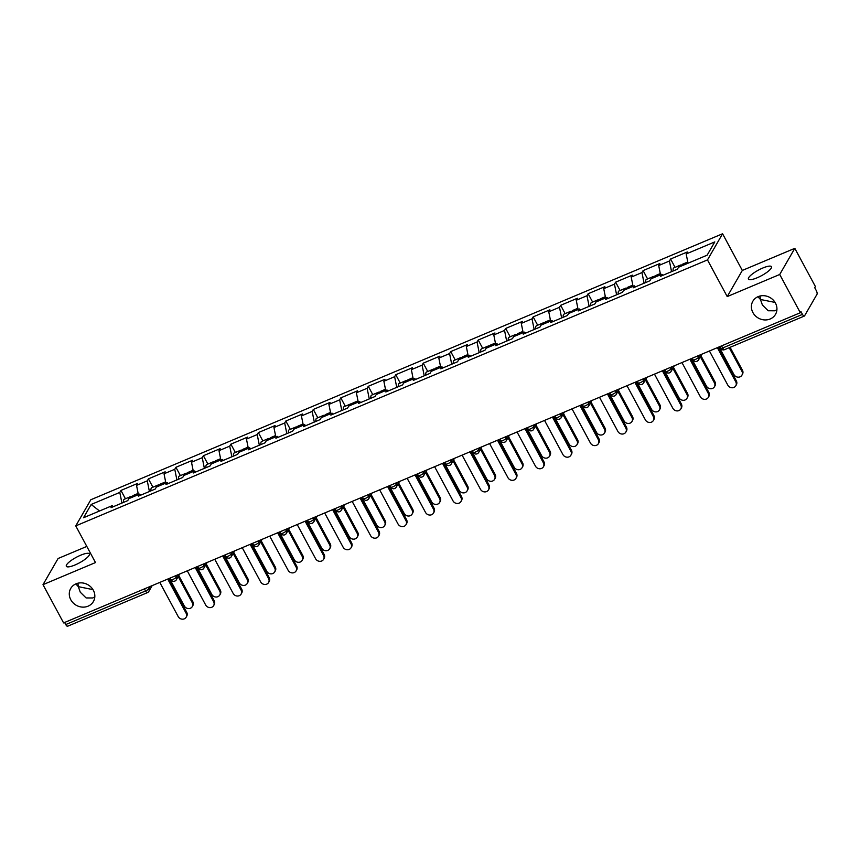 <?xml version="1.0" encoding="UTF-8"?>
<svg xmlns="http://www.w3.org/2000/svg" width="860" height="860" viewBox="0 0 860 860"><rect width="100%" height="100%" fill="white"/><g stroke="black" fill="none" stroke-linecap="round" stroke-linejoin="round"><path stroke-width="1.29" d="M775.086 302.43L760.444 299.484L762.401 305.031L768.216 310.761L774.914 310.793L776.924 309.654M752.898 312.556A13.083 11.814 -150 0 0 764.239 319.909A13.083 11.814 -150 0 0 775.505 314.351A13.083 11.814 -150 0 0 775.441 303.064A13.083 11.814 -150 0 0 764.11 295.711A13.083 11.814 -150 0 0 752.833 301.269A13.083 11.814 -150 0 0 752.898 312.556M92.966 589.616L78.325 586.66L80.281 592.217L86.107 597.947L92.805 597.969L94.815 596.84M70.789 599.742A13.083 11.814 -150 0 0 82.119 607.096A13.083 11.814 -150 0 0 93.396 601.538A13.083 11.814 -150 0 0 93.331 590.25A13.083 11.814 -150 0 0 81.99 582.897A13.083 11.814 -150 0 0 70.724 588.455A13.083 11.814 -150 0 0 70.789 599.742M80.668 555.205A13.083 3.182 151.7 0 1 89.376 553.883A13.083 3.182 151.7 0 1 75.035 564.966A13.083 3.182 151.7 0 1 66.328 566.288A13.083 3.182 151.7 0 1 80.668 555.205M762.777 268.03A13.083 3.182 151.7 0 1 771.484 266.697A13.083 3.182 151.7 0 1 757.144 277.78A13.083 3.182 151.7 0 1 748.437 279.113A13.083 3.182 151.7 0 1 762.777 268.03M86.806 546.423L58.093 558.505L43 584.66L63.597 622.909L800.316 312.728L779.719 274.48L794.812 248.336L742.32 270.438L722.572 233.759L90.837 499.735L75.755 525.89L707.479 259.913L722.572 233.759M794.812 248.336L815.409 286.573L814.742 287.724L816.247 290.519A3.064 1.086 67.2 0 1 817 294.281L804.551 315.856A3.064 1.086 67.2 0 1 804.326 316.061L724.529 349.665A3.064 1.086 67.2 0 1 722.679 347.977L802.477 314.384L800.972 311.589L800.316 312.728M99.534 511.001L91.171 504.465L83.517 517.741L112.144 505.68L111.005 507.669L127.742 500.617L128.882 498.639L139.632 494.113L140.954 495.059M91.171 504.465L119.798 492.414L120.948 490.437L125.431 498.768M138.385 494.64L136.536 485.373L137.686 483.385L120.948 490.437M136.536 485.373L147.286 480.847L148.425 478.869L152.919 487.201M165.873 483.062L164.024 473.796L165.163 471.817L148.425 478.869M164.024 473.796L174.763 469.281L175.913 467.292L180.396 475.623M193.35 471.495L191.5 462.228L192.64 460.25L175.913 467.292M191.5 462.228L202.25 457.703L203.39 455.725L207.873 464.056M220.826 459.928L218.988 450.661L220.128 448.673L203.39 455.725M218.988 450.661L229.727 446.136L230.878 444.158L235.361 452.489M248.314 448.361L246.465 439.094L247.605 437.106L230.878 444.158M246.465 439.094L257.215 434.569L258.355 432.58L262.837 440.911M275.791 436.783L273.942 427.517L275.092 425.539L258.355 432.58M273.942 427.517L284.692 422.991L285.832 421.013L290.325 429.344M303.279 425.216L301.43 415.95L302.569 413.961L285.832 421.013M301.43 415.95L312.169 411.424L313.319 409.446L317.802 417.777M330.756 413.649L328.907 404.383L330.057 402.394L313.319 409.446M328.907 404.383L339.657 399.857L340.796 397.868L345.29 406.2M358.244 402.071L356.395 392.805L357.534 390.827L340.796 397.868M356.395 392.805L367.134 388.279L368.284 386.301L372.767 394.632M385.721 390.504L383.872 381.238L385.022 379.26L368.284 386.301M383.872 381.238L394.622 376.712L395.761 374.734L400.255 383.065M413.208 378.938L411.36 369.671L412.499 367.682L395.761 374.734M411.36 369.671L422.099 365.145L423.249 363.156L427.732 371.488M440.685 367.36L438.837 358.093L439.976 356.115L423.249 363.156M438.837 358.093L449.587 353.567L450.726 351.589L455.209 359.921M468.162 355.793L466.313 346.526L467.464 344.548L450.726 351.589M466.313 346.526L477.063 342L478.214 340.022L482.696 348.354M495.65 344.226L493.801 334.959L494.941 332.971L478.214 340.022M493.801 334.959L504.551 330.433L505.691 328.445L510.173 336.787M523.127 332.648L521.278 323.381L522.428 321.404L505.691 328.445M521.278 323.381L532.028 318.856L533.168 316.878L537.661 325.209M550.615 321.081L548.766 311.815L549.905 309.837L533.168 316.878M548.766 311.815L559.505 307.289L560.655 305.311L565.138 313.642M578.092 309.514L576.243 300.248L577.393 298.259L560.655 305.311M576.243 300.248L586.993 295.722L588.133 293.733L592.626 302.075M605.58 297.936L603.731 288.67L604.87 286.692L588.133 293.733M603.731 288.67L614.47 284.155L615.62 282.166L620.103 290.497M633.057 286.369L631.208 277.103L632.358 275.125L615.62 282.166M631.208 277.103L641.958 272.577L643.097 270.599L647.591 278.93M660.544 274.802L658.696 265.536L659.835 263.547L643.097 270.599M658.696 265.536L669.435 261.01L670.585 259.021L675.068 267.363M688.021 263.224L686.172 253.958L687.312 251.98L670.585 259.021M686.172 253.958L714.8 241.907L707.146 255.173L678.518 267.234L677.379 269.212L660.641 276.254L661.781 274.275L651.041 278.801L649.891 280.779L633.154 287.831L634.304 285.842L623.554 290.368L622.414 292.357L605.676 299.398L606.816 297.42L596.077 301.946L594.926 303.924L578.189 310.965L579.339 308.987L568.589 313.513L567.449 315.491L550.712 322.543L551.851 320.554L541.112 325.08L539.962 327.069L523.235 334.11L524.374 332.132L513.624 336.658L512.485 338.636L495.747 345.677L496.897 343.699L486.147 348.225L484.997 350.203L468.27 357.255L469.409 355.266L458.659 359.792L457.52 361.781L440.782 368.822L441.933 366.844L431.183 371.359L430.043 373.348L413.305 380.389L414.445 378.411L403.706 382.937L402.555 384.914L385.817 391.966L386.968 389.978L376.218 394.504L375.078 396.492L358.34 403.534L359.48 401.555L348.741 406.07L347.59 408.059L330.853 415.1L332.003 413.123L321.253 417.648L320.113 419.626L303.376 426.678L304.515 424.69L293.776 429.215L292.626 431.193L275.899 438.245L277.038 436.267L266.288 440.782L265.149 442.771L248.411 449.812L249.561 447.834L238.811 452.36L237.661 454.338L220.934 461.39L222.073 459.401L211.323 463.927L210.184 465.905L193.446 472.957L194.596 470.968L183.846 475.494L182.707 477.483L165.969 484.524L167.109 482.546L156.369 487.072L155.219 489.05L138.481 496.102L139.632 494.113M149.403 491.501L147.286 480.847M176.891 479.923L174.763 469.281M167.109 482.546L168.431 483.492M204.368 468.356L202.25 457.703M194.596 470.968L195.919 471.914M231.856 456.789L229.727 446.136M222.073 459.401L223.396 460.347M259.333 445.211L257.215 434.569M249.561 447.834L250.883 448.78M286.821 433.644L284.692 422.991M277.038 436.267L278.361 437.202M314.298 422.077L312.169 411.424M304.515 424.69L305.848 425.635M341.785 410.5L339.657 399.857M332.003 413.123L333.325 414.068M369.262 398.933L367.134 388.279M359.48 401.555L360.802 402.491M396.739 387.365L394.622 376.712M386.968 389.978L388.29 390.924M424.227 375.798L422.099 365.145M414.445 378.411L415.767 379.357M451.704 364.221L449.587 353.567M441.933 366.844L443.255 367.779M479.192 352.654L477.063 342M469.409 355.266L470.732 356.212M506.669 341.087L504.551 330.433M496.897 343.699L498.219 344.645M534.157 329.509L532.028 318.856M524.374 332.132L525.697 333.067M561.634 317.942L559.505 307.289M551.851 320.554L553.184 321.5M589.121 306.375L586.993 295.722M579.339 308.987L580.661 309.933M616.599 294.797L614.47 284.155M606.816 297.42L608.138 298.356M644.075 283.23L641.958 272.577M634.304 285.842L635.626 286.788M671.563 271.663L669.435 261.01M661.781 274.275L663.103 275.221M802.477 314.384A3.064 1.086 67.2 0 0 804.326 316.061M67.822 626.026A3.064 1.086 -112.8 0 1 67.607 626.241A3.064 1.086 -112.8 0 1 65.758 624.553L64.629 622.468M43 584.66L95.492 562.558L75.755 525.89M742.32 270.438L727.227 296.592L779.719 274.48M727.227 296.592L707.479 259.913M121.926 503.068L119.798 492.414M112.144 505.68L113.466 506.626M757.929 296.732L760.444 299.484L760.025 296.023M75.82 583.918L78.325 586.66L77.905 583.209M709.425 350.998L727.839 385.183A4.601 4.149 -150 0 0 735.784 385.807A4.601 4.149 -150 0 0 735.762 381.84L736.332 380.851A4.601 4.149 30 0 1 736.353 384.818L735.784 385.807M718.261 347.279L736.332 380.851M717.358 347.655L735.762 381.84M741.879 371.24L742.449 370.252A4.601 4.149 30 0 1 742.47 374.218L741.9 375.218A4.601 4.149 -150 0 0 741.879 371.24L729.194 347.698M719.067 346.935L733.956 374.584A4.601 4.149 -150 0 0 741.9 375.218M682.066 265.31A6.751 2.397 67.2 0 0 680.69 264.998A6.751 2.397 67.2 0 0 679.894 266.654M680.69 264.998L673.907 267.847A6.751 2.397 67.2 0 0 673.176 270.986M687.774 262.01L682.797 264.106A6.751 2.397 67.2 0 0 682.001 265.762M742.449 370.252L730.097 347.311M681.948 362.565L700.352 396.75A4.601 4.149 -150 0 0 708.307 397.385A4.601 4.149 -150 0 0 708.285 393.418L708.855 392.418A4.601 4.149 30 0 1 708.876 396.395L708.307 397.385M690.774 358.846L708.855 392.418M689.87 359.222L708.285 393.418M654.471 374.132L672.875 408.317A4.601 4.149 -150 0 0 680.819 408.952A4.601 4.149 -150 0 0 680.797 404.985L681.367 403.996A4.601 4.149 30 0 1 681.389 407.962L680.819 408.952M663.296 370.413L681.367 403.996M662.393 370.8L680.797 404.985M626.983 385.71L645.387 419.895A4.601 4.149 -150 0 0 653.342 420.519A4.601 4.149 -150 0 0 653.321 416.552L653.89 415.563A4.601 4.149 30 0 1 653.912 419.529L653.342 420.519M635.809 381.99L653.89 415.563M634.916 382.367L653.321 416.552M599.506 397.277L617.91 431.462A4.601 4.149 -150 0 0 625.854 432.096A4.601 4.149 -150 0 0 625.833 428.129L626.413 427.13A4.601 4.149 30 0 1 626.435 431.096L625.854 432.096M608.332 393.558L626.413 427.13M607.429 393.934L625.833 428.129M572.018 408.844L590.433 443.029A4.601 4.149 -150 0 0 598.377 443.663A4.601 4.149 -150 0 0 598.356 439.696L598.925 438.707A4.601 4.149 30 0 1 598.947 442.674L598.377 443.663M580.844 405.125L598.925 438.707M579.952 405.512L598.356 439.696M714.402 382.818L714.972 381.829A4.601 4.149 30 0 1 714.993 385.796L714.423 386.785A4.601 4.149 -150 0 0 714.402 382.818L700.352 356.739M691.58 358.512L706.468 386.151A4.601 4.149 -150 0 0 714.423 386.785M654.578 276.877A6.751 2.397 67.2 0 0 653.202 276.565A6.751 2.397 67.2 0 0 652.407 278.221M653.202 276.565L646.419 279.425A6.751 2.397 67.2 0 0 645.688 282.553M660.297 273.577L655.32 275.673A6.751 2.397 67.2 0 0 654.524 277.329M714.972 381.829L700.932 355.75M686.914 394.385L687.484 393.396A4.601 4.149 30 0 1 687.505 397.363L686.936 398.352A4.601 4.149 -150 0 0 686.914 394.385L672.875 368.306M664.103 370.079L678.991 397.728A4.601 4.149 -150 0 0 686.936 398.352M627.101 288.444A6.751 2.397 67.2 0 0 625.725 288.132A6.751 2.397 67.2 0 0 624.93 289.788M625.725 288.132L618.942 290.992A6.751 2.397 67.2 0 0 618.211 294.12M632.809 285.144L627.832 287.24A6.751 2.397 67.2 0 0 627.047 288.906M687.484 393.396L673.445 367.317M659.437 405.952L660.007 404.963A4.601 4.149 30 0 1 660.029 408.93L659.459 409.919A4.601 4.149 -150 0 0 659.437 405.952L645.398 379.883M636.626 381.646L651.504 409.296A4.601 4.149 -150 0 0 659.459 409.919M599.613 300.022A6.751 2.397 67.2 0 0 598.237 299.71A6.751 2.397 67.2 0 0 597.442 301.365M598.237 299.71L591.454 302.559A6.751 2.397 67.2 0 0 590.723 305.698M605.332 296.721L600.355 298.818A6.751 2.397 67.2 0 0 599.56 300.473M660.007 404.963L645.967 378.884M631.949 417.53L632.519 416.53A4.601 4.149 30 0 1 632.541 420.508L631.971 421.497A4.601 4.149 -150 0 0 631.949 417.53L617.91 391.45M609.138 393.213L624.027 420.862A4.601 4.149 -150 0 0 631.971 421.497M572.136 311.589A6.751 2.397 67.2 0 0 570.76 311.277A6.751 2.397 67.2 0 0 569.965 312.933M570.76 311.277L563.977 314.126A6.751 2.397 67.2 0 0 563.246 317.265M577.855 308.288L572.878 310.385A6.751 2.397 67.2 0 0 572.083 312.04M632.519 416.53L618.48 390.462M604.472 429.097L605.042 428.108A4.601 4.149 30 0 1 605.064 432.075L604.494 433.064A4.601 4.149 -150 0 0 604.472 429.097L590.433 403.017M581.661 404.791L596.539 432.429A4.601 4.149 -150 0 0 604.494 433.064M544.649 323.156A6.751 2.397 67.2 0 0 543.273 322.844A6.751 2.397 67.2 0 0 542.488 324.5M543.273 322.844L536.49 325.704A6.751 2.397 67.2 0 0 535.759 328.832M550.368 319.856L545.39 321.952A6.751 2.397 67.2 0 0 544.595 323.618M605.042 428.108L591.003 402.029M544.541 420.422L562.945 454.607A4.601 4.149 -150 0 0 570.889 455.23A4.601 4.149 -150 0 0 570.879 451.263L571.448 450.274A4.601 4.149 30 0 1 571.47 454.241L570.889 455.23M553.367 416.702L571.448 450.274M552.464 417.079L570.879 451.263M576.985 440.664L577.565 439.675A4.601 4.149 30 0 1 577.587 443.642L577.006 444.631A4.601 4.149 -150 0 0 576.985 440.664L562.945 414.595M554.173 416.358L569.062 444.007A4.601 4.149 -150 0 0 577.006 444.631M517.172 334.733A6.751 2.397 67.2 0 0 515.796 334.411A6.751 2.397 67.2 0 0 515 336.077M515.796 334.411L509.012 337.27A6.751 2.397 67.2 0 0 508.281 340.41M522.891 331.433L517.913 333.529A6.751 2.397 67.2 0 0 517.118 335.185M577.565 439.675L563.515 413.596M517.053 431.989L535.468 466.174A4.601 4.149 -150 0 0 543.413 466.808A4.601 4.149 -150 0 0 543.391 462.841L543.961 461.841A4.601 4.149 30 0 1 543.982 465.808L543.413 466.808M525.89 428.269L543.961 461.841M524.987 428.645L543.391 462.841M549.508 452.242L550.077 451.242A4.601 4.149 30 0 1 550.099 455.219L549.529 456.208A4.601 4.149 -150 0 0 549.508 452.242L535.468 426.162M526.696 427.925L541.574 455.574A4.601 4.149 -150 0 0 549.529 456.208M489.695 346.3A6.751 2.397 67.2 0 0 488.319 345.989A6.751 2.397 67.2 0 0 487.523 347.644M488.319 345.989L481.535 348.837A6.751 2.397 67.2 0 0 480.794 351.976M495.403 343L490.426 345.096A6.751 2.397 67.2 0 0 489.63 346.752M550.077 451.242L536.038 425.173M489.577 443.556L507.981 477.741A4.601 4.149 -150 0 0 515.935 478.375A4.601 4.149 -150 0 0 515.914 474.408L516.484 473.419A4.601 4.149 30 0 1 516.505 477.386L515.935 478.375M498.402 439.836L516.484 473.419M497.499 440.223L515.914 474.408M522.02 463.809L522.601 462.82A4.601 4.149 30 0 1 522.622 466.786L522.041 467.775A4.601 4.149 -150 0 0 522.02 463.809L507.981 437.729M499.208 439.503L514.097 467.141A4.601 4.149 -150 0 0 522.041 467.775M462.207 357.867A6.751 2.397 67.2 0 0 460.831 357.556A6.751 2.397 67.2 0 0 460.035 359.211M460.831 357.556L454.048 360.415A6.751 2.397 67.2 0 0 453.317 363.543M467.926 354.567L462.949 356.663A6.751 2.397 67.2 0 0 462.153 358.33M522.601 462.82L508.561 436.74M462.089 455.123L480.503 489.318A4.601 4.149 -150 0 0 488.448 489.942A4.601 4.149 -150 0 0 488.426 485.975L488.996 484.986A4.601 4.149 30 0 1 489.017 488.953L488.448 489.942M470.925 451.414L488.996 484.986M470.022 451.79L488.426 485.975M494.543 475.376L495.113 474.387A4.601 4.149 30 0 1 495.134 478.353L494.565 479.342A4.601 4.149 -150 0 0 494.543 475.376L480.503 449.307M471.731 451.07L486.62 478.719A4.601 4.149 -150 0 0 494.565 479.342M434.73 369.445A6.751 2.397 67.2 0 0 433.354 369.123A6.751 2.397 67.2 0 0 432.558 370.789M433.354 369.123L426.571 371.982A6.751 2.397 67.2 0 0 425.84 375.121M440.438 366.145L435.461 368.241A6.751 2.397 67.2 0 0 434.665 369.897M495.113 474.387L481.073 448.307M434.612 466.7L453.016 500.885A4.601 4.149 -150 0 0 460.971 501.52A4.601 4.149 -150 0 0 460.949 497.542L461.519 496.553A4.601 4.149 30 0 1 461.54 500.52L460.971 501.52M443.438 462.981L461.519 496.553M442.535 463.357L460.949 497.542M467.066 486.954L467.636 485.954A4.601 4.149 30 0 1 467.657 489.921L467.087 490.92A4.601 4.149 -150 0 0 467.066 486.954L453.016 460.874M444.244 462.637L459.132 490.286A4.601 4.149 -150 0 0 467.087 490.92M407.242 381.012A6.751 2.397 67.2 0 0 405.866 380.7A6.751 2.397 67.2 0 0 405.071 382.356M405.866 380.7L399.083 383.549A6.751 2.397 67.2 0 0 398.352 386.688M412.961 377.712L407.984 379.808A6.751 2.397 67.2 0 0 407.188 381.464M467.636 485.954L453.596 459.885M407.135 478.267L425.539 512.452A4.601 4.149 -150 0 0 433.483 513.087A4.601 4.149 -150 0 0 433.462 509.12L434.031 508.131A4.601 4.149 30 0 1 434.053 512.098L433.483 513.087M415.96 474.548L434.031 508.131M415.058 474.935L433.462 509.12M439.578 498.52L440.148 497.531A4.601 4.149 30 0 1 440.169 501.498L439.6 502.487A4.601 4.149 -150 0 0 439.578 498.52L425.539 472.441M416.767 474.215L431.656 501.853A4.601 4.149 -150 0 0 439.6 502.487M379.765 392.579A6.751 2.397 67.2 0 0 378.389 392.267A6.751 2.397 67.2 0 0 377.594 393.923M378.389 392.267L371.606 395.127A6.751 2.397 67.2 0 0 370.875 398.255M385.473 389.279L380.496 391.375A6.751 2.397 67.2 0 0 379.712 393.031M440.148 497.531L426.108 471.452M379.647 489.834L398.051 524.03A4.601 4.149 -150 0 0 406.006 524.654A4.601 4.149 -150 0 0 405.985 520.687L406.554 519.698A4.601 4.149 30 0 1 406.576 523.665L406.006 524.654M388.473 486.126L406.554 519.698M387.581 486.502L405.985 520.687M412.101 510.087L412.671 509.098A4.601 4.149 30 0 1 412.692 513.065L412.123 514.054A4.601 4.149 -150 0 0 412.101 510.087L398.062 484.019M389.29 485.782L404.168 513.431A4.601 4.149 -150 0 0 412.123 514.054M352.277 404.157A6.751 2.397 67.2 0 0 350.901 403.834A6.751 2.397 67.2 0 0 350.106 405.501M350.901 403.834L344.118 406.694A6.751 2.397 67.2 0 0 343.387 409.822M357.996 400.857L353.019 402.953A6.751 2.397 67.2 0 0 352.224 404.608M412.671 509.098L398.631 483.019M352.17 501.412L370.574 535.597A4.601 4.149 -150 0 0 378.518 536.231A4.601 4.149 -150 0 0 378.497 532.254L379.077 531.265A4.601 4.149 30 0 1 379.099 535.232L378.518 536.231M360.996 497.693L379.077 531.265M360.093 498.069L378.497 532.254M384.613 521.665L385.183 520.665A4.601 4.149 30 0 1 385.205 524.632L384.635 525.632A4.601 4.149 -150 0 0 384.613 521.665L370.574 495.586M361.802 497.349L376.691 524.998A4.601 4.149 -150 0 0 384.635 525.632M324.8 415.724A6.751 2.397 67.2 0 0 323.425 415.412A6.751 2.397 67.2 0 0 322.629 417.068M323.425 415.412L316.641 418.261A6.751 2.397 67.2 0 0 315.91 421.4M330.519 412.424L325.542 414.52A6.751 2.397 67.2 0 0 324.747 416.175M385.183 520.665L371.144 494.597M324.682 512.979L343.097 547.164A4.601 4.149 -150 0 0 351.041 547.798A4.601 4.149 -150 0 0 351.02 543.832L351.589 542.843A4.601 4.149 30 0 1 351.611 546.809L351.041 547.798M333.508 509.26L351.589 542.843M332.616 509.647L351.02 543.832M357.137 533.232L357.706 532.243A4.601 4.149 30 0 1 357.728 536.21L357.158 537.199A4.601 4.149 -150 0 0 357.137 533.232L343.097 507.153M334.325 508.926L349.203 536.565A4.601 4.149 -150 0 0 357.158 537.199M297.313 427.291A6.751 2.397 67.2 0 0 295.937 426.979A6.751 2.397 67.2 0 0 295.152 428.635M295.937 426.979L289.154 429.839A6.751 2.397 67.2 0 0 288.423 432.967M303.032 423.991L298.054 426.087A6.751 2.397 67.2 0 0 297.259 427.742M357.706 532.243L343.667 506.164M297.205 524.546L315.609 558.742A4.601 4.149 -150 0 0 323.553 559.365A4.601 4.149 -150 0 0 323.543 555.399L324.113 554.41A4.601 4.149 30 0 1 324.134 558.376L323.553 559.365M306.031 520.837L324.113 554.41M305.128 521.214L323.543 555.399M329.649 544.799L330.229 543.81A4.601 4.149 30 0 1 330.251 547.777L329.67 548.766A4.601 4.149 -150 0 0 329.649 544.799L315.609 518.72M306.837 520.494L321.726 548.142A4.601 4.149 -150 0 0 329.67 548.766M269.836 438.858A6.751 2.397 67.2 0 0 268.46 438.546A6.751 2.397 67.2 0 0 267.664 440.212M268.46 438.546L261.676 441.406A6.751 2.397 67.2 0 0 260.945 444.534M275.555 435.568L270.577 437.665A6.751 2.397 67.2 0 0 269.782 439.32M330.229 543.81L316.179 517.731M269.717 536.124L288.132 570.309A4.601 4.149 -150 0 0 296.077 570.933A4.601 4.149 -150 0 0 296.055 566.966L296.625 565.977A4.601 4.149 30 0 1 296.646 569.943L296.077 570.933M278.554 532.404L296.625 565.977M277.651 532.781L296.055 566.966M302.172 556.366L302.741 555.377A4.601 4.149 30 0 1 302.763 559.344L302.193 560.344A4.601 4.149 -150 0 0 302.172 556.366L288.132 530.298M279.36 532.06L294.238 559.709A4.601 4.149 -150 0 0 302.193 560.344M242.359 450.436A6.751 2.397 67.2 0 0 240.983 450.124A6.751 2.397 67.2 0 0 240.187 451.779M240.983 450.124L234.2 452.973A6.751 2.397 67.2 0 0 233.458 456.112M248.067 447.135L243.09 449.232A6.751 2.397 67.2 0 0 242.294 450.887M302.741 555.377L288.702 529.308M242.24 547.691L260.644 581.876A4.601 4.149 -150 0 0 268.599 582.51A4.601 4.149 -150 0 0 268.578 578.543L269.148 577.544A4.601 4.149 30 0 1 269.169 581.521L268.599 582.51M251.066 543.971L269.148 577.544M250.163 544.358L268.578 578.543M274.684 567.944L275.264 566.955A4.601 4.149 30 0 1 275.286 570.922L274.705 571.911A4.601 4.149 -150 0 0 274.684 567.944L260.644 541.865M251.873 543.638L266.761 571.276A4.601 4.149 -150 0 0 274.705 571.911M214.871 462.003A6.751 2.397 67.2 0 0 213.495 461.691A6.751 2.397 67.2 0 0 212.7 463.346M213.495 461.691L206.712 464.55A6.751 2.397 67.2 0 0 205.981 467.679M220.59 458.702L215.613 460.799A6.751 2.397 67.2 0 0 214.817 462.454M275.264 566.955L261.225 540.875M214.753 559.258L233.167 593.443A4.601 4.149 -150 0 0 241.112 594.077A4.601 4.149 -150 0 0 241.09 590.111L241.66 589.121A4.601 4.149 30 0 1 241.681 593.088L241.112 594.077M223.589 555.549L241.66 589.121M222.686 555.925L241.09 590.111M247.207 579.511L247.777 578.522A4.601 4.149 30 0 1 247.798 582.489L247.228 583.478A4.601 4.149 -150 0 0 247.207 579.511L233.167 553.432M224.395 555.205L239.284 582.854A4.601 4.149 -150 0 0 247.228 583.478M187.394 473.57A6.751 2.397 67.2 0 0 186.018 473.258A6.751 2.397 67.2 0 0 185.222 474.924M186.018 473.258L179.235 476.117A6.751 2.397 67.2 0 0 178.504 479.246M193.102 470.28L188.125 472.366A6.751 2.397 67.2 0 0 187.329 474.032M247.777 578.522L233.737 552.442M187.276 570.836L205.68 605.021A4.601 4.149 -150 0 0 213.635 605.644A4.601 4.149 -150 0 0 213.613 601.678L214.183 600.688A4.601 4.149 30 0 1 214.204 604.655L213.635 605.644M196.101 567.116L214.183 600.688M195.198 567.492L213.613 601.678M219.73 591.078L220.3 590.089A4.601 4.149 30 0 1 220.321 594.056L219.751 595.055A4.601 4.149 -150 0 0 219.73 591.078L205.68 565.009M196.908 566.772L211.797 594.421A4.601 4.149 -150 0 0 219.751 595.055M159.906 485.147A6.751 2.397 67.2 0 0 158.53 484.836A6.751 2.397 67.2 0 0 157.735 486.491M158.53 484.836L151.747 487.685A6.751 2.397 67.2 0 0 151.016 490.823M165.625 481.847L160.648 483.943A6.751 2.397 67.2 0 0 159.852 485.599M220.3 590.089L206.26 564.02M159.799 582.403L178.203 616.588A4.601 4.149 -150 0 0 186.147 617.222A4.601 4.149 -150 0 0 186.125 613.255L186.695 612.255A4.601 4.149 30 0 1 186.717 616.233L186.147 617.222M168.625 578.683L186.695 612.255M167.721 579.059L186.125 613.255M192.242 602.656L192.812 601.667A4.601 4.149 30 0 1 192.833 605.634L192.264 606.622A4.601 4.149 -150 0 0 192.242 602.656L178.203 576.576M169.431 578.35L184.32 605.988A4.601 4.149 -150 0 0 192.264 606.622M132.429 496.714A6.751 2.397 67.2 0 0 131.053 496.403A6.751 2.397 67.2 0 0 130.258 498.058M131.053 496.403L124.27 499.262A6.751 2.397 67.2 0 0 123.539 502.39M138.137 493.414L133.16 495.51A6.751 2.397 67.2 0 0 132.375 497.166M192.812 601.667L178.773 575.587M721.551 345.892L722.679 347.977A3.064 0.742 151.7 0 1 720.637 348.289A3.064 3.064 0 0 0 724.529 349.665M65.758 624.553L145.555 590.96L144.437 588.863M152.188 585.606L148.877 591.347A3.064 2.773 -150 0 1 147.63 592.433A3.064 1.086 -112.8 0 1 147.415 592.637A3.064 1.086 -112.8 0 1 145.555 590.96A3.064 0.742 -28.3 0 0 148.866 588.702L150.156 586.455M697.75 355.911L698.503 357.287L699.793 355.051M697.266 361.028A3.064 2.773 -150 0 0 698.503 357.287A3.064 0.742 -28.3 0 1 695.192 359.544A3.064 0.742 151.7 0 1 693.149 359.856A3.064 3.064 0 0 0 698.513 359.942L701.824 354.191M670.273 367.478L671.015 368.865L672.305 366.618M642.786 379.056L643.538 380.432L644.828 378.196M615.308 390.623L616.05 391.999L617.34 389.763M587.821 402.19L588.573 403.577L589.863 401.33M560.344 413.757L561.086 415.144L562.375 412.908M532.867 425.334L533.608 426.71L534.899 424.474M505.379 436.901L506.121 438.288L507.421 436.041M477.902 448.469L478.644 449.855L479.934 447.619M450.414 460.046L451.167 461.422L452.457 459.186M422.937 471.613L423.679 473L424.969 470.753M395.45 483.18L396.202 484.567L397.492 482.331M367.973 494.758L368.714 496.134L370.004 493.898M340.485 506.325L341.237 507.712L342.527 505.465M313.008 517.892L313.75 519.279L315.05 517.043M285.531 529.47L286.272 530.846L287.562 528.61M258.043 541.037L258.785 542.423L260.085 540.177M230.566 552.604L231.308 553.99L232.598 551.755M203.078 564.182L203.831 565.558L205.121 563.321M175.601 575.749L176.343 577.135L177.633 574.888M148.113 587.316L148.866 588.702A3.064 2.773 -150 0 1 148.877 591.347A3.064 3.064 0 0 1 147.415 592.637L67.607 626.241M669.779 372.595A3.064 2.773 -150 0 0 671.015 368.865A3.064 0.742 -28.3 0 1 667.715 371.122A3.064 0.742 151.7 0 1 665.672 371.434A3.064 3.064 0 0 0 671.026 371.509L674.347 365.769M642.302 384.162A3.064 2.773 -150 0 0 643.538 380.432A3.064 0.742 -28.3 0 1 640.227 382.689A3.064 0.742 151.7 0 1 638.195 383.001A3.064 3.064 0 0 0 643.549 383.076L646.86 377.336M614.825 395.74A3.064 2.773 -150 0 0 616.05 391.999A3.064 0.742 -28.3 0 1 612.75 394.256A3.064 0.742 151.7 0 1 610.707 394.568A3.064 3.064 0 0 0 616.061 394.654L619.383 388.903M587.337 407.307A3.064 2.773 -150 0 0 588.573 403.577A3.064 0.742 -28.3 0 1 585.273 405.834A3.064 0.742 151.7 0 1 583.23 406.146A3.064 3.064 0 0 0 588.584 406.221L591.895 400.481M559.86 418.874A3.064 2.773 -150 0 0 561.086 415.144A3.064 0.742 -28.3 0 1 557.785 417.401A3.064 0.742 151.7 0 1 555.743 417.713A3.064 3.064 0 0 0 561.107 417.788L564.418 412.048M532.372 430.452A3.064 2.773 -150 0 0 533.608 426.71A3.064 0.742 -28.3 0 1 530.308 428.968A3.064 0.742 151.7 0 1 528.266 429.28A3.064 3.064 0 0 0 533.619 429.355L536.93 423.614M504.895 442.019A3.064 2.773 -150 0 0 506.121 438.288A3.064 0.742 -28.3 0 1 502.82 440.546A3.064 0.742 151.7 0 1 500.778 440.847A3.064 3.064 0 0 0 506.142 440.933L509.453 435.192M477.408 453.585A3.064 2.773 -150 0 0 478.644 449.855A3.064 0.742 -28.3 0 1 475.344 452.113A3.064 0.742 151.7 0 1 473.301 452.425A3.064 3.064 0 0 0 478.654 452.5L481.965 446.759M449.93 465.163A3.064 2.773 -150 0 0 451.167 461.422A3.064 0.742 -28.3 0 1 447.856 463.68A3.064 0.742 151.7 0 1 445.813 463.991A3.064 3.064 0 0 0 451.177 464.067L454.488 458.326M422.443 476.73A3.064 2.773 -150 0 0 423.679 473A3.064 0.742 -28.3 0 1 420.379 475.257A3.064 0.742 151.7 0 1 418.336 475.558A3.064 3.064 0 0 0 423.69 475.644L427.012 469.904M394.966 488.297A3.064 2.773 -150 0 0 396.202 484.567A3.064 0.742 -28.3 0 1 392.891 486.825A3.064 0.742 151.7 0 1 390.859 487.136A3.064 3.064 0 0 0 396.213 487.212L399.524 481.471M367.489 499.864A3.064 2.773 -150 0 0 368.714 496.134A3.064 0.742 -28.3 0 1 365.414 498.392A3.064 0.742 151.7 0 1 363.371 498.703A3.064 3.064 0 0 0 368.736 498.779L372.047 493.038M340.001 511.442A3.064 2.773 -150 0 0 341.237 507.712A3.064 0.742 -28.3 0 1 337.937 509.969A3.064 0.742 151.7 0 1 335.894 510.27A3.064 3.064 0 0 0 341.248 510.356L344.559 504.616M312.524 523.009A3.064 2.773 -150 0 0 313.75 519.279A3.064 0.742 -28.3 0 1 310.449 521.536A3.064 0.742 151.7 0 1 308.407 521.848A3.064 3.064 0 0 0 313.771 521.923L317.082 516.183M285.036 534.576A3.064 2.773 -150 0 0 286.272 530.846A3.064 0.742 -28.3 0 1 282.972 533.103A3.064 0.742 151.7 0 1 280.93 533.415A3.064 3.064 0 0 0 286.283 533.49L289.594 527.75M257.559 546.154A3.064 2.773 -150 0 0 258.785 542.423A3.064 0.742 -28.3 0 1 255.484 544.67A3.064 0.742 151.7 0 1 253.442 544.982A3.064 3.064 0 0 0 258.806 545.068L262.117 539.327M230.072 557.721A3.064 2.773 -150 0 0 231.308 553.99A3.064 0.742 -28.3 0 1 228.007 556.248A3.064 0.742 151.7 0 1 225.965 556.56A3.064 3.064 0 0 0 231.319 556.635L234.629 550.894M202.595 569.288A3.064 2.773 -150 0 0 203.831 565.558A3.064 0.742 -28.3 0 1 200.52 567.815A3.064 0.742 151.7 0 1 198.477 568.127A3.064 3.064 0 0 0 203.841 568.202L207.152 562.462M175.107 580.865A3.064 2.773 -150 0 0 176.343 577.135A3.064 0.742 -28.3 0 1 173.043 579.382A3.064 0.742 151.7 0 1 171 579.694A3.064 3.064 0 0 0 176.354 579.78L179.675 574.029M719.755 346.644L720.637 348.289M692.268 358.222L693.149 359.856M664.791 369.789L665.672 371.434M637.303 381.356L638.195 383.001M609.826 392.934L610.707 394.568M582.349 404.501L583.23 406.146M554.861 416.068L555.743 417.713M527.384 427.646L528.266 429.28M499.896 439.213L500.778 440.847M472.419 450.78L473.301 452.425M444.932 462.347L445.813 463.991M417.455 473.925L418.336 475.558M389.967 485.491L390.859 487.136M362.49 497.058L363.371 498.703M335.013 508.636L335.894 510.27M307.525 520.203L308.407 521.848M280.048 531.77L280.93 533.415M252.56 543.348L253.442 544.982M225.083 554.915L225.965 556.56M197.596 566.482L198.477 568.127M170.119 578.06L171 579.694"/></g></svg>
